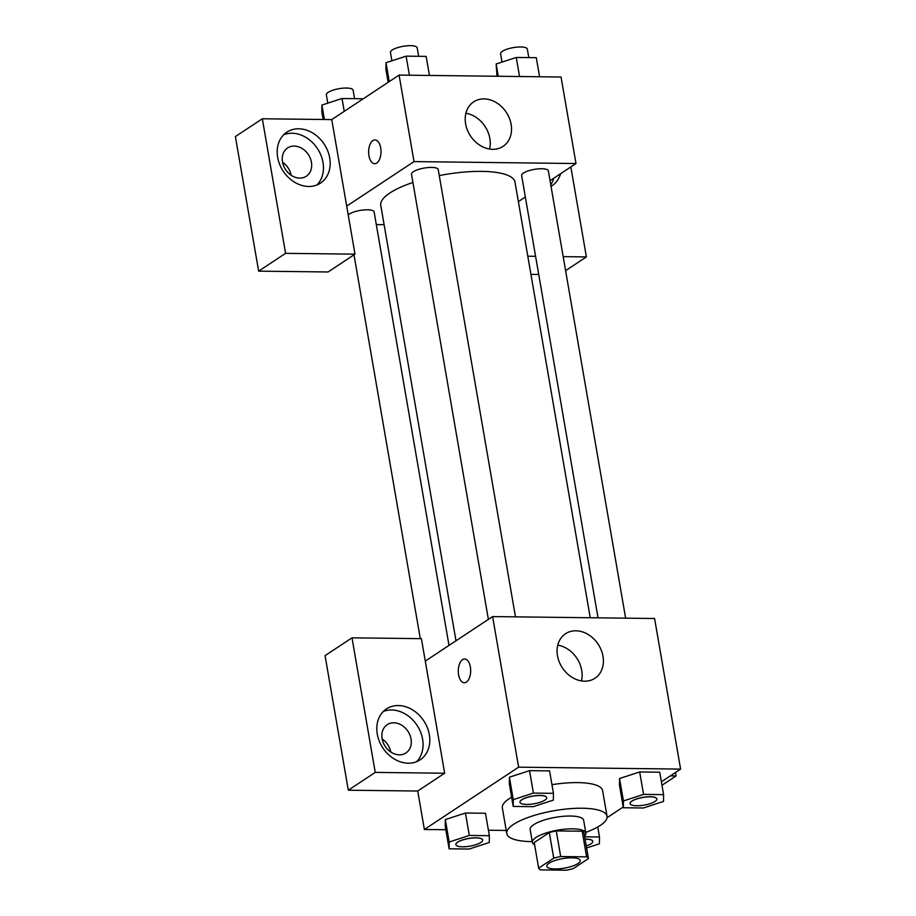 <?xml version="1.0" encoding="UTF-8"?>
<svg xmlns="http://www.w3.org/2000/svg" width="916" height="916" viewBox="0 0 916 916"><rect width="100%" height="100%" fill="white"/><g stroke="black" fill="none" stroke-linecap="round" stroke-linejoin="round"><path stroke-width="1.37" d="M578.007 863.548A16.957 4.832 -9.8 0 1 559.584 868.757A16.957 4.832 -9.8 0 1 546.841 866.261A16.957 4.832 -9.8 0 1 562.733 858.613A16.957 4.832 -9.8 0 1 580.263 860.479A16.957 4.832 -9.8 0 1 578.007 863.548M586.606 856.849L560.695 856.54A25.396 7.236 -9.8 0 0 553.733 858.178L538.654 868.15A25.396 7.236 -9.8 0 0 540.497 869.891L566.409 870.2A25.396 7.236 -9.8 0 0 573.359 868.563L588.45 858.59A25.396 7.236 -9.8 0 0 586.606 856.849L582.175 831.213L556.264 830.904L560.695 856.54M582.175 831.213A25.396 7.236 -9.8 0 1 584.019 832.965L588.45 858.59M556.264 830.904A25.396 7.236 -9.8 0 0 549.302 832.552L534.223 842.514L538.654 868.15M584.568 836.148A27.136 7.729 170.2 0 0 585.862 833.113A27.136 7.729 170.2 0 0 557.81 830.125A27.136 7.729 170.2 0 0 532.379 842.354A27.136 7.729 170.2 0 0 534.612 844.77M532.379 842.354L530.169 829.541A27.136 7.729 -9.8 0 1 555.588 817.312A27.136 7.729 -9.8 0 1 583.652 820.301L585.862 833.113M549.302 832.552L553.733 858.178M532.253 841.621A50.884 14.484 -9.8 0 1 506.777 833.583A50.884 14.484 -9.8 0 1 554.443 810.649A50.884 14.484 -9.8 0 1 607.045 816.259A50.884 14.484 -9.8 0 1 600.289 825.442A50.884 14.484 -9.8 0 1 585.736 832.381M506.777 833.583L502.346 807.946A50.884 14.484 -9.8 0 1 511.62 797.229M551.959 784.691A50.884 14.484 -9.8 0 1 602.613 790.634L607.045 816.259M663.596 794.63L659.715 772.199L639.677 771.959L619.548 778.52L623.43 800.95L623.349 807.74L643.398 807.981L663.516 801.42L663.596 794.63L643.547 794.39L623.43 800.95M485.48 813.259L465.442 813.019L485.48 813.259L489.35 835.69L469.313 835.449L449.195 842.01L449.115 848.8L469.152 849.04L489.281 842.491L489.35 835.69M469.313 835.449L465.442 813.019L445.325 819.58L445.245 826.381L445.291 819.591M661.375 781.806L680.599 769.097L518.616 767.173L424.371 829.484L445.829 829.736M488.411 830.24L506.227 830.457M607.045 817.725L623.223 807.019M553.447 793.325L549.577 770.894L529.54 770.654L509.399 777.203L513.292 799.645L513.212 806.435L533.249 806.675L553.367 800.115L553.447 793.325L533.41 793.084L513.292 799.645M470.366 666.985A11.874 6.194 90.7 0 1 464.343 682.741A11.874 6.194 90.7 0 1 458.286 670.798A11.874 6.194 90.7 0 1 464.618 659.005A11.874 6.194 90.7 0 1 470.366 666.985M444.649 773.23L421.406 638.658L351.996 637.834L375.239 772.406L444.649 773.23L417.73 791.035L424.371 829.484M680.599 769.097L654.585 618.506L492.613 616.582L518.616 767.173M492.613 616.582L425.287 661.089M464.63 659.005A11.874 6.194 -89.3 0 0 458.286 670.798A11.874 6.194 -89.3 0 0 464.343 682.741M408.284 763.2A30.526 24.537 -123.5 0 1 379.304 741.193A30.526 24.537 -123.5 0 1 386.472 708.904A30.526 24.537 -123.5 0 1 423.776 720.835A30.526 24.537 -123.5 0 1 420.135 759.833A30.526 24.537 -123.5 0 1 408.284 763.2M416.54 761.711A30.526 24.537 56.5 0 0 417.043 725.289A30.526 24.537 56.5 0 0 383.335 711.469M382.109 738.651A16.957 13.637 -123.5 0 1 387.216 724.67A16.957 13.637 -123.5 0 1 411.032 738.994A16.957 13.637 -123.5 0 1 405.925 752.963A16.957 13.637 -123.5 0 1 382.109 738.651M382.167 738.983A16.957 13.637 -123.5 0 1 390.777 752.002M375.239 772.406L348.309 790.21L417.73 791.035M351.996 637.834L325.065 655.638L348.309 790.21M557.489 655.719A26.678 21.446 -123.5 0 1 565.527 633.735A26.678 21.446 -123.5 0 1 598.125 644.166A26.678 21.446 -123.5 0 1 594.953 678.252A26.678 21.446 -123.5 0 1 557.489 655.719M581.431 680.92A26.678 21.446 56.5 0 0 557.775 645.127M670.294 775.909L676.054 775.978L675.447 772.497M676.054 775.978L661.97 785.275M455.985 640.788L380.77 205.31A68.105 19.396 -9.8 0 1 412.91 182.467M439.268 175.586A68.105 19.396 -9.8 0 1 514.998 182.124L590.236 617.739M625.628 618.163L548.363 170.88A13.568 3.859 170.2 0 0 538.161 168.887A13.568 3.859 170.2 0 0 523.425 173.055A13.568 3.859 170.2 0 0 521.628 175.494L598.034 617.831M348.206 214.871A13.568 3.859 -9.8 0 1 362.805 210.05A13.568 3.859 -9.8 0 1 374.129 211.94L449 645.402M488.377 619.376L411.49 174.189A13.568 3.859 -9.8 0 1 424.2 168.075A13.568 3.859 -9.8 0 1 438.226 169.575L515.479 616.857M384.113 224.672L376.316 224.58M518.364 201.623L525.349 197.009M550.058 180.67L575.992 163.529L414.021 161.605L346.695 206.111L354.996 254.167L285.574 253.343L262.331 118.771L331.752 119.595L346.695 206.111M291.151 175.265A16.957 13.637 56.5 0 0 282.552 162.258M354.996 254.167L328.065 271.972L258.644 271.147L235.401 136.576L262.331 118.771M538.722 274.468L530.937 274.376M311.417 162.258A16.957 13.637 -123.5 0 1 306.31 176.227A16.957 13.637 -123.5 0 1 282.494 161.914A16.957 13.637 -123.5 0 1 287.601 147.934A16.957 13.637 -123.5 0 1 311.417 162.258M316.925 184.975A30.526 24.537 56.5 0 0 317.428 148.552A30.526 24.537 56.5 0 0 283.708 134.744M308.669 186.475A30.526 24.537 -123.5 0 1 279.689 164.456A30.526 24.537 -123.5 0 1 286.845 132.167A30.526 24.537 -123.5 0 1 324.161 144.098A30.526 24.537 -123.5 0 1 320.52 183.097A30.526 24.537 -123.5 0 1 308.669 186.475M550.768 184.746A30.526 24.537 56.5 0 0 553.802 178.196M560.535 173.742A30.526 24.537 -123.5 0 1 551.913 185.845A30.526 24.537 -123.5 0 1 551.043 186.395M527.799 256.217L535.585 256.308M563.18 256.64L586.389 256.915L570.851 166.93M586.389 256.915L565.607 270.655M285.574 253.343L258.644 271.147M575.992 163.529L561.05 77.013L399.078 75.089L331.752 119.595M465.614 123.843A26.678 21.446 -123.5 0 1 473.652 101.859A26.678 21.446 -123.5 0 1 506.262 112.29A26.678 21.446 -123.5 0 1 503.079 146.377A26.678 21.446 -123.5 0 1 465.614 123.843M399.078 75.089L414.021 161.605M489.556 149.045A26.678 21.446 56.5 0 0 465.9 113.252M380.713 147.923A11.874 6.194 90.7 0 1 374.678 163.689A11.874 6.194 90.7 0 1 368.621 151.735A11.874 6.194 90.7 0 1 374.965 139.942A11.874 6.194 90.7 0 1 380.713 147.923M374.965 139.942A11.874 6.194 -89.3 0 0 368.633 151.735A11.874 6.194 -89.3 0 0 374.69 163.689M539.593 76.761L536.295 57.697L516.258 57.456L496.14 64.017L496.999 76.257M496.14 64.017L498.258 76.268M516.258 57.456L519.555 76.52M502.037 62.093L500.594 53.746A13.568 3.859 -9.8 0 1 513.315 47.621A13.568 3.859 -9.8 0 1 527.341 49.12L528.807 57.605M429.455 75.456L426.158 56.38L406.12 56.151L386.002 62.7L385.922 69.502L388.132 82.326M386.002 62.7L389.254 81.581M406.12 56.151L409.406 75.215M391.899 60.777L390.456 52.43A13.568 3.859 -9.8 0 1 403.166 46.315A13.568 3.859 -9.8 0 1 417.192 47.815L418.658 56.3M362.186 99.478L362.06 98.756L342.023 98.516L321.905 105.077L321.825 111.867L323.142 119.492M321.905 105.077L324.401 119.515M342.023 98.516L344.244 111.34M327.802 103.153L326.359 94.806A13.568 3.859 -9.8 0 1 339.069 88.692A13.568 3.859 -9.8 0 1 353.107 90.18L354.561 98.665M630.116 803.55A13.568 3.859 -9.8 0 1 630.105 803.492A13.568 3.859 -9.8 0 1 642.814 797.378A13.568 3.859 -9.8 0 1 656.841 798.878A13.568 3.859 -9.8 0 1 656.852 798.935M659.715 772.199L639.677 771.959L619.56 778.52L619.479 785.321L623.349 807.74M639.677 771.959L643.547 794.39M655.055 801.431A13.568 3.859 -9.8 0 1 640.318 805.599A13.568 3.859 -9.8 0 1 630.116 803.595A13.568 3.859 -9.8 0 1 642.837 797.481A13.568 3.859 -9.8 0 1 656.864 798.981A13.568 3.859 -9.8 0 1 655.055 801.431M519.967 802.244A13.568 3.859 -9.8 0 1 519.956 802.187A13.568 3.859 -9.8 0 1 532.677 796.073A13.568 3.859 -9.8 0 1 546.703 797.573A13.568 3.859 -9.8 0 1 546.703 797.618M549.577 770.894L529.54 770.654L509.41 777.215L509.342 784.004L513.212 806.435M529.54 770.654L533.41 793.084M544.917 800.115A13.568 3.859 -9.8 0 1 530.181 804.282A13.568 3.859 -9.8 0 1 519.979 802.29A13.568 3.859 -9.8 0 1 532.688 796.176A13.568 3.859 -9.8 0 1 546.715 797.676A13.568 3.859 -9.8 0 1 544.917 800.115M586.606 847.964L599.419 843.796L599.499 836.995L584.683 836.823M585.084 839.113A13.568 3.859 -9.8 0 1 592.755 841.243A13.568 3.859 -9.8 0 1 592.755 841.3M597.77 826.976L599.499 836.995M585.095 839.216A13.568 3.859 -9.8 0 1 592.767 841.346A13.568 3.859 -9.8 0 1 590.969 843.796A13.568 3.859 -9.8 0 1 586.263 845.937M455.882 844.609A13.568 3.859 -9.8 0 1 455.87 844.552A13.568 3.859 -9.8 0 1 468.58 838.438A13.568 3.859 -9.8 0 1 482.606 839.938A13.568 3.859 -9.8 0 1 482.618 839.995M445.325 819.58L449.195 842.01M445.245 826.381L449.115 848.8M480.82 842.491A13.568 3.859 -9.8 0 1 466.084 846.659A13.568 3.859 -9.8 0 1 455.882 844.655A13.568 3.859 -9.8 0 1 468.603 838.541A13.568 3.859 -9.8 0 1 482.629 840.041A13.568 3.859 -9.8 0 1 480.82 842.491M354 254.831L420.295 638.647"/></g></svg>
